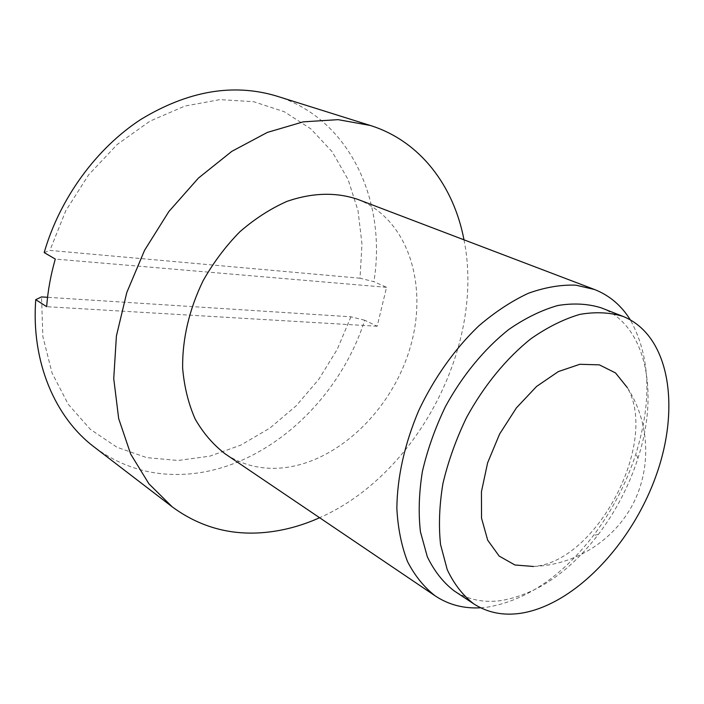 <?xml version="1.0" encoding="UTF-8"?>
<svg xmlns="http://www.w3.org/2000/svg" width="704" height="704" viewBox="0 0 704 704"><rect width="100%" height="100%" fill="white"/><g stroke="black" fill="none" stroke-linecap="round" stroke-linejoin="round"><path stroke-width="0.53" stroke-dasharray="3.52 2.64" d="M360.017 278.221L49.914 250.413L65.754 210.813L88.66 174.812L117.304 144.39L149.996 121.132L184.853 106.066L219.974 99.616L253.616 101.693L284.284 111.725L310.79 128.823L332.244 151.853L348.093 179.573L358.037 210.707L361.979 243.998L360.017 278.221L373.903 281.679L386.549 287.311L377.177 326.251L364.707 320.25C338.078 403.524 261.598 471.953 181.526 474.382C149.503 475.49 120.41 466.382 94.239 447.049M601.146 307.824C646.466 325.186 659.446 392.946 637.921 458.322C629.024 485.91 615.842 511.271 598.391 534.415C568.999 572.405 536.457 594.475 500.773 600.635C483.384 602.923 467.826 599.658 454.106 590.85M480.63 607.79L487.696 607.112C526.548 600.274 561.792 576.409 593.428 535.515C612.225 510.62 626.402 483.322 635.967 453.631C652.256 400.646 650.346 356.03 630.256 319.792M463.989 239.818C485.206 344.634 417.569 474.822 319.607 517.73M276.593 96.061C350.337 118.967 386.892 201.758 373.903 281.679M377.177 326.251L46.658 306.68M386.549 287.311L55.299 259.072M364.707 320.25L350.918 316.8L47.555 297.299M44.185 252.586L49.914 250.413M350.918 316.8L337.278 349.272L318.824 379.28L296.129 405.865L269.861 428.102L240.803 445.122L209.862 456.148L178.094 460.486L146.696 457.626L116.978 447.251L90.367 429.361L68.27 404.342L52.061 372.997L42.874 336.609L41.527 296.912M534.38 566.386C575.265 564.986 613.976 540.461 632.949 504.055C651.825 467.606 649.642 421.828 627.282 387.57C659.102 441.98 597.194 561.141 534.38 566.386L533.544 566.482M357.535 199.294C409.473 219.481 429.282 287.989 409.156 350.944C389.409 414.049 332.86 466.198 276.531 468.292C257.752 468.882 240.662 464.094 225.245 453.93M637.921 458.322L635.967 453.631M598.391 534.415L593.428 535.515"/><path stroke-width="1.06" d="M473.81 603.891L454.106 590.85C443.15 582.419 434.218 571.05 427.31 556.741L420.455 531.872C418.299 513.137 418.942 493.002 422.4 471.469C427.486 449.574 435.16 427.962 445.421 406.63C462.396 375.461 484.572 348.603 508.939 329.375C525.395 318.041 541.702 310.086 557.832 305.51C573.514 302.94 587.946 303.714 601.146 307.824L623.137 316.448C669.68 335.262 680.821 407.299 655.961 475.983C631.382 544.808 573.945 605.308 520.414 613.325C503.008 615.798 487.476 612.656 473.81 603.891C462.906 595.478 454.054 584.074 447.234 569.668L440.554 544.579C438.53 525.642 439.331 505.261 442.957 483.428C448.219 461.226 456.069 439.278 466.514 417.586C483.771 385.889 506.194 358.521 530.746 338.879C547.316 327.29 563.684 319.123 579.867 314.38C595.566 311.678 609.99 312.365 623.137 316.448M630.256 319.792C621.386 305.492 609.47 295.398 594.519 289.502L575.907 285.173C560.894 284.61 545.063 287.302 528.422 293.251C511.597 301.092 495.009 312.004 478.685 325.978C454.775 348.876 433.919 378.259 418.616 410.81C404.492 444.426 397.241 476.96 396.845 508.411C397.918 528.238 401.491 545.987 407.563 561.678C414.929 575.898 424.178 587.33 435.31 595.962C448.721 604.806 463.83 608.749 480.63 607.79M319.607 517.73C300.643 526.24 281.38 531.238 261.791 532.717C228.782 535.119 198.915 526.486 172.198 506.827L148.887 483.771L130.68 454.062L118.677 418.59L113.74 378.673L116.406 335.984L126.799 292.494L144.558 250.325L168.854 211.552L198.458 178.05L231.854 151.325L267.353 132.414L303.274 121.845L338.052 119.654L370.313 125.47C420.341 141.134 453.807 186.129 463.989 239.818M172.198 506.827L94.239 447.049C55.202 417.657 31.046 362.014 35.746 299.649L46.658 306.68C47.846 290.822 50.723 274.956 55.299 259.072L44.185 252.586C59.919 198.167 96.386 148.377 140.879 119.407C187.994 90.842 233.226 83.054 276.593 96.061L370.313 125.47M47.555 297.299L41.527 296.912L35.746 299.649M533.544 566.482L514.906 564.978L499.171 556.09L487.678 540.162L481.527 518.17L481.448 491.682L487.617 462.818L499.611 434.034L516.446 407.827L536.615 386.426L558.369 371.571L579.85 364.285L599.377 364.857L615.525 372.926L627.282 387.57M435.31 595.962L225.245 453.93C213.33 444.822 203.306 433.206 195.193 419.082C188.408 403.7 184.219 386.681 182.626 368.025C182.327 338.686 189.156 309.584 203.095 280.738C213.435 262.513 225.694 246.18 239.87 231.757C254.848 218.768 270.591 208.622 287.1 201.326C312.391 192.676 335.87 191.998 357.535 199.294L594.519 289.502"/></g></svg>
